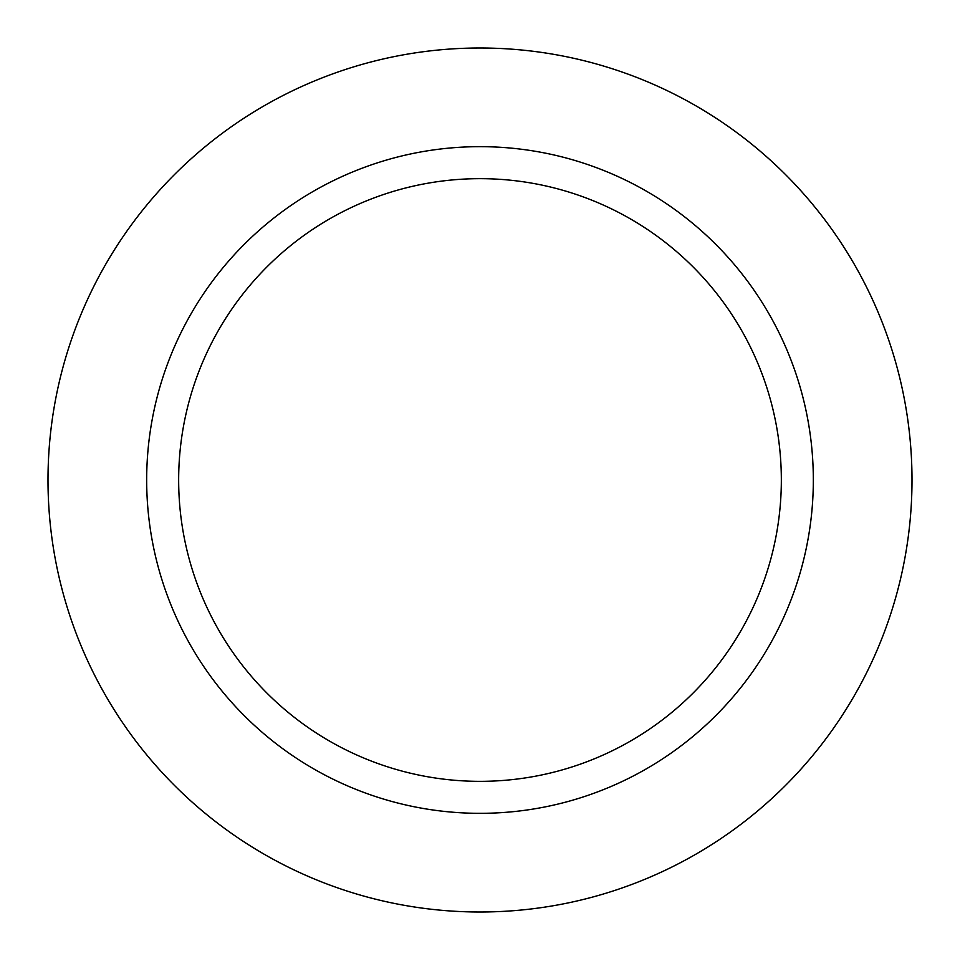 <?xml version="1.0" encoding="UTF-8"?>
<svg xmlns="http://www.w3.org/2000/svg" width="960" height="960" viewBox="0 0 960 960"><rect width="100%" height="100%" fill="white"/><g stroke="black" fill="none" stroke-linecap="round" stroke-linejoin="round"><path stroke-width="1.44" d="M480 48A432 432 0 0 0 105.876 696A432 432 0 0 0 854.124 696A432 432 0 0 0 480 48M480 146.664A333.336 333.336 0 0 0 191.328 646.668A333.336 333.336 0 0 0 768.672 646.668A333.336 333.336 0 0 0 480 146.664M480 178.668A301.332 301.332 0 0 0 219.036 630.672A301.332 301.332 0 0 0 740.964 630.672A301.332 301.332 0 0 0 480 178.668"/></g></svg>

